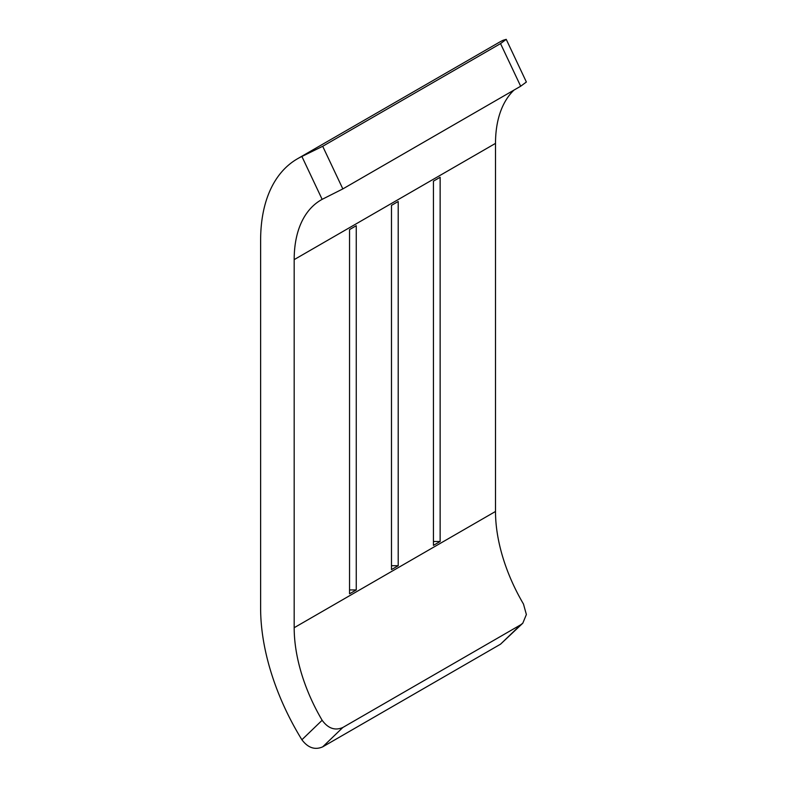 <?xml version="1.0" encoding="UTF-8"?>
<svg xmlns="http://www.w3.org/2000/svg" width="787" height="787" viewBox="0 0 787 787"><rect width="100%" height="100%" fill="white"/><g stroke="black" fill="none" stroke-linecap="round" stroke-linejoin="round"><path stroke-width="1.18" d="M342.837 727.483L322.7 746.853C314.928 750.227 307.992 747.866 301.893 739.76L322.139 720.272C328.12 728.467 335.016 730.877 342.837 727.483L520.679 624.809L522.794 623.206L526.375 614.539L523.473 604.032A130.504 75.345 60 0 1 495.505 511.471L495.505 143.382A130.504 75.345 60 0 1 513.97 90.102M322.139 720.272A130.504 75.345 60 0 1 294.181 627.711L294.181 259.621A130.504 75.345 60 0 1 321.204 199.878A130.504 75.345 60 0 1 322.139 199.347L301.893 156.475A177.951 102.743 -120 0 0 297.476 158.777A177.951 102.743 -120 0 0 260.625 240.242L260.625 608.341A177.951 102.743 -120 0 0 301.893 739.76M356.255 589.935L356.255 225.712L349.546 229.588L349.546 593.811L356.255 589.935L349.546 589.935L349.546 229.588M440.14 541.505L440.14 177.282L433.43 181.158L433.43 545.371L440.14 541.505L433.43 541.505L433.43 181.158M398.202 565.715L398.202 201.502L391.483 205.377L391.483 569.591L398.202 565.715L391.483 565.715L391.483 205.377M506.228 39.35L526.375 82.015L520.679 86.226L500.542 43.61L506.218 39.35L503.218 40.235A177.951 102.743 -120 0 0 498.81 42.547L297.476 158.777M301.893 156.475L322.7 146.284L342.837 188.91L322.139 199.347M342.837 188.91L520.679 86.226M322.7 146.284L500.542 43.61M322.7 746.853L500.542 644.179L520.679 624.809M522.794 623.215L500.542 644.179M294.181 627.711L495.505 511.471M294.181 259.621L495.505 143.382"/></g></svg>
